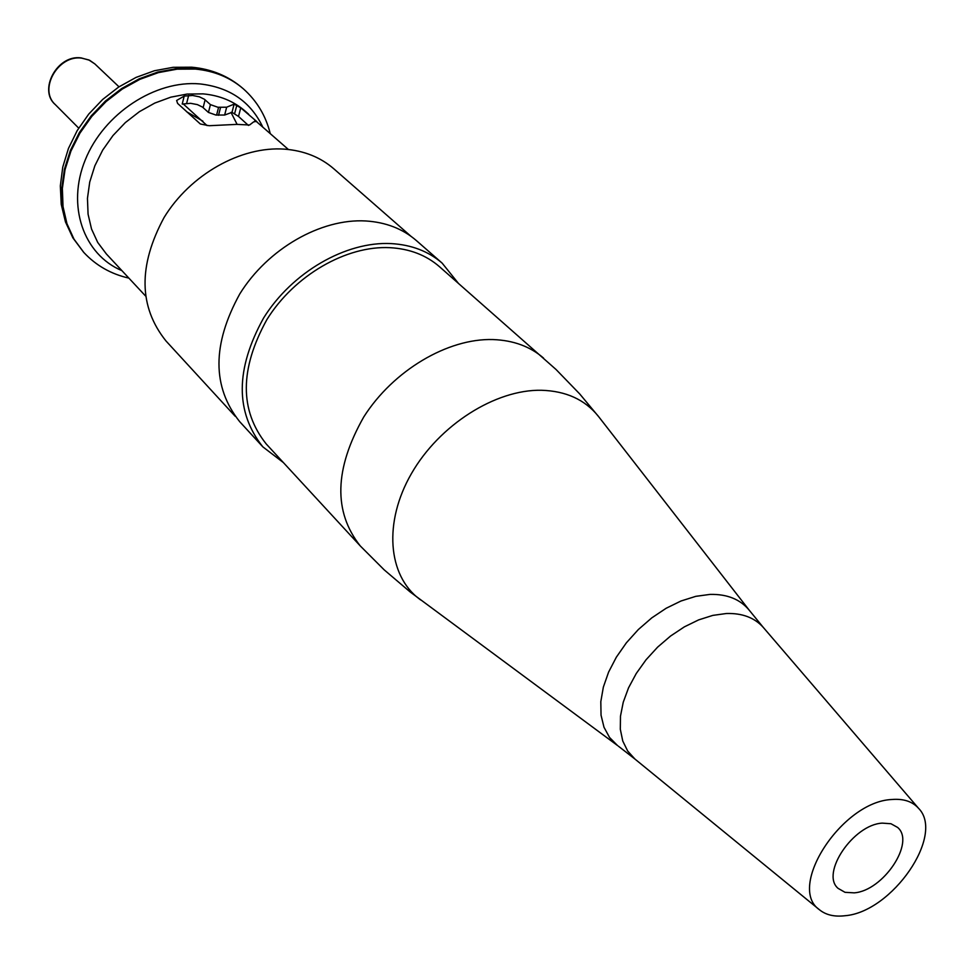 <?xml version="1.0" encoding="UTF-8"?>
<svg xmlns="http://www.w3.org/2000/svg" width="974" height="974" viewBox="0 0 974 974"><rect width="100%" height="100%" fill="white"/><g stroke="black" fill="none" stroke-linecap="round" stroke-linejoin="round"><path stroke-width="1.46" d="M230.984 112.375L237.12 124.392M248.419 125.427L238.508 116.442L232.007 112.339L224.653 115.029L215.887 115.042L208.436 112.424L202.47 107.067L197.393 104.608L190.66 103.317L182.211 104.06L184.208 96.073L192.645 95.476L199.366 96.816L204.443 99.287L210.421 104.62L217.884 107.262L226.662 107.213L234.125 104.121L240.748 107.846L256.88 121.64M235.124 416.202L165.957 340.937C138.722 306.895 138.089 265.756 164.058 217.543C190.332 174.443 241.102 145.942 284.554 149.144C304.022 150.678 320.47 157.24 333.887 168.855L410.809 236.158M288.389 149.485L256.259 121.421L253.617 121.884L249.575 125.001L236.889 124.38L209.093 125.719L200.34 123.99L177.597 103.414L176.635 100.48L184.208 96.073M183.185 103.889L207.097 125.609M186.594 111.718L202.896 121.166M283.337 462.54L262.846 446.859L239.665 421.632C212.028 386.934 212.076 344.358 239.787 293.917C267.753 248.772 320.86 218.359 365.737 220.964C385.838 222.23 402.712 228.768 416.361 240.566L442.147 263.126L458.316 283.239M262.846 446.859C235.136 412.002 235.391 369.024 263.637 317.938C292.115 272.196 345.916 241.187 391.183 243.597C411.466 244.766 428.45 251.28 442.147 263.126M543.589 358.115C530.185 346.476 513.31 340.291 492.978 339.561C447.772 338.161 393.216 370.485 363.74 416.982C334.386 468.835 333.23 511.825 360.283 545.951L266.279 444.034C239.458 410.395 239.665 368.903 266.9 319.557C294.343 275.386 346.257 245.399 390.002 247.676C409.677 248.796 426.137 255.115 439.396 266.62L556.032 369.487L579.713 393.934L599.01 417.116M844.994 915.73C834.45 916.984 825.928 915 819.463 909.765C786.42 887.253 842.06 801.517 891.782 799.508C903.47 798.534 912.37 801.456 918.506 808.262C945.34 834.937 892.05 912.102 844.994 915.73M882.274 823.127C853.334 824.515 820.327 873.52 838.078 888.361L845.018 892.318L854.198 892.854C883.272 890.845 915.694 842.206 897.565 827.401L890.954 823.736L882.274 823.127M81.536 58.099C57.929 54.812 38.363 89.523 55.214 104.522C38.193 90.253 57.04 54.447 81.11 57.892L89.608 60.266L94.843 63.919L88.792 59.925L81.536 58.099M248.662 114.226L245.485 111.401C233.87 101.223 219.722 95.379 203.03 93.869L187.105 94.064L170.84 97.156L154.781 103.074L139.452 111.645L125.342 122.59L112.96 135.569L102.684 150.13L94.855 165.799L89.73 182.053L87.453 198.355L88.074 214.183L91.532 229.012L97.704 242.416L106.361 253.958L145.479 295.926M121.92 270.65C83.496 254.555 66.39 205.843 85.31 159.773C103.865 113.617 155.316 79.856 199.938 83.922C229.499 87.27 250.379 101.479 262.542 126.547M243.147 88.658L242.843 88.39C229.62 76.946 213.574 70.335 194.715 68.533L176.44 68.643L157.776 72.076L139.319 78.772L121.701 88.524L105.484 101.016L91.227 115.845L79.393 132.513L70.384 150.471L64.467 169.123L61.812 187.848L62.47 206.038L66.402 223.107L73.427 238.545L83.569 252.193M83.849 252.497L73.987 239.154L66.963 223.716L63.03 206.634L62.36 188.445L65.027 169.707L70.944 151.055L79.965 133.085L91.8 116.405L106.069 101.576L122.286 89.072L139.915 79.32L158.372 72.624L177.037 69.178L195.324 69.069C214.195 70.871 230.241 77.494 243.463 88.926L242.843 88.39C228.561 76.094 211.516 69.032 191.732 67.194L173.153 67.303L154.403 70.749L136.031 77.421L118.609 87.076L102.672 99.445L88.719 114.104L77.189 130.613L68.448 148.462L62.762 167.078L60.327 185.912L61.24 204.37L65.465 221.902L72.904 237.912L83.849 252.497C96.097 265.573 111.109 274.108 128.872 278.114M203.14 107.603L205.112 99.823M186.631 103.414L188.615 95.513M208.436 112.424L210.421 104.62M216.593 115.115L218.59 107.335M218.529 115.309L220.538 107.53M224.653 115.029L226.662 107.213M232.007 112.339L234.125 104.121M234.624 113.678L236.792 105.302M238.508 116.442L240.748 107.846M254.616 121.494L255.018 119.985M420.622 599.923L419.429 599.034C387.737 575.403 383.391 522.137 411.454 473.571C439.298 424.956 495.413 389.344 541.41 390.27C565.845 391 584.741 399.559 598.097 415.947L749.347 610.345C740.301 599.314 727.188 594.006 709.997 594.408L695.813 596.332L681.021 600.995L666.155 608.263L651.752 617.893L638.335 629.545L626.392 642.791L616.359 657.158L608.592 672.121L603.344 687.133L600.812 701.657L601.043 715.184L604.002 727.261L609.541 737.464L617.467 745.487L410.285 592.058L384.194 569.863L360.283 545.951M618.271 746.084L634.878 759.002L627.67 751.015L622.751 740.995L620.316 729.258L620.475 716.182L623.25 702.205L628.559 687.802L636.253 673.497L646.054 659.775L657.62 647.138L670.562 636.034L684.393 626.842L698.638 619.89L712.798 615.398L726.373 613.51C742.249 613.036 754.558 617.674 763.287 627.414L749.347 610.345M55.214 104.522L78.699 128.118M270.175 133.316C265.744 115.663 256.832 100.858 243.463 88.926M94.843 63.919L118.998 86.82M819.463 909.765L634.878 759.002M918.506 808.262L763.287 627.414"/></g></svg>
